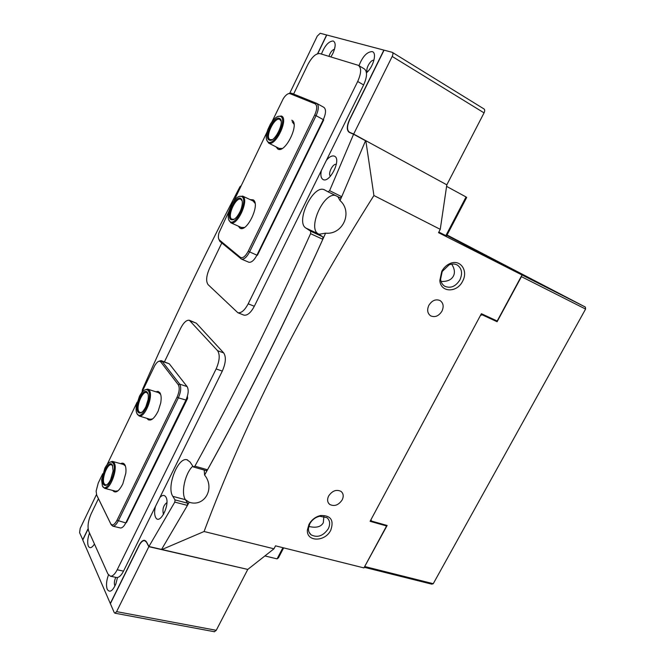 <?xml version="1.0" encoding="UTF-8"?>
<svg xmlns="http://www.w3.org/2000/svg" width="665" height="665" viewBox="0 0 665 665"><rect width="100%" height="100%" fill="white"/><g stroke="black" fill="none" stroke-linecap="round" stroke-linejoin="round"><path stroke-width="1" d="M250.131 199.6L253.199 199.857C260.846 204.08 246.308 233.972 239.649 227.846L238.419 226.183M255.052 203.324L253.057 200.963M291.76 120.232C300.148 123.191 285.185 153.956 277.812 149.026L276.133 146.923M279.051 148.395L282.151 148.486M288.585 93.624L291.337 93.142L316.598 103.324C319.042 105.178 318.876 109.293 316.091 115.677L323.739 119.883L257.422 255.252L256.914 255.177L323.315 119.6C326.083 113.25 326.232 109.143 323.764 107.273L316.881 103.474M229.076 210.98L218.91 233.041C218.07 236.532 218.253 238.876 219.458 240.073L240.348 257.33C242.725 258.552 245.352 256.532 248.228 251.27L314.72 114.978L316.091 115.677L249.558 251.985C246.806 257.147 244.122 259.516 241.495 259.109L219.899 241.403L218.827 239.201M248.494 262.093L248.826 262.234C251.478 262.658 254.171 260.306 256.914 255.177L248.228 251.27M314.72 114.978C317.247 109.143 317.371 105.427 315.094 103.823L289.99 93.657C288.053 93.183 285.834 94.821 283.315 98.561L272.027 121.653M267.022 132.061L233.939 200.863M294.021 124.222L292.159 121.712M241.353 227.497L244.412 227.455M96.475 494.544L80.182 528.392L79.584 532.673L82.834 539.88M146.641 542.216L144.563 540.628C142.684 540.537 140.847 542.224 139.06 545.682L110.382 603.679L114.23 612.565L114.937 613.197L116.599 611.634L216.258 630.304L214.388 631.725M146.466 542.175L148.852 546.672L116.599 611.634M88.113 528.642L82.701 539.855M148.852 546.672L247.771 569.423L216.258 630.304M108.47 574.967C106.367 580.761 105.959 585.557 107.264 589.356C109.692 592.981 112.56 591.185 115.86 583.961L117.506 577.503M366.457 72.834C373.439 66.974 377.263 52.444 372.092 51.596C366.93 51.853 362.558 56.558 358.975 65.71M155.427 506.514C154.297 511.235 154.38 514.893 155.652 517.47C159.775 525.774 170.614 503.945 165.818 496.93C164.322 494.768 162.351 494.935 159.908 497.437M166.907 502.599C163.507 505.242 162.318 508.949 163.332 513.729L163.681 514.178M321.37 170.498C320.38 175.103 320.904 178.095 322.949 179.45C329.541 183.848 341.852 159.068 334.47 156.184C332.168 155.302 329.499 156.657 326.44 160.232M215.277 385.334L219.965 375.841M256.723 301.403L261.561 291.611M89.517 533.014C87.581 538.401 87.173 542.748 88.295 546.065C89.775 548.708 91.828 548.035 94.472 544.053M330.887 56.941L333.049 53.084C335.817 46.442 335.85 42.402 333.148 40.972C328.693 41.263 324.786 45.619 321.428 54.065M88.146 528.899L82.776 540.022L110.299 603.479L139.035 545.35C140.83 541.884 142.667 540.204 144.546 540.296L146.441 541.834L148.927 546.514L174.787 502.1L175.003 499.889L172.842 496.373C166.275 487.104 177.813 457.038 186.907 459.731L189.949 461.901L193.407 466.971L194.903 466.165C234.338 394.528 272.899 317.022 310.58 233.656L310.663 231.204L305.966 228.095C295.102 222.11 313.082 184.288 324.296 189.749L328.086 191.836L329.607 190.672L353.572 134.247L349.266 132.385C346.565 130.39 346.631 126.159 349.482 119.7L383.88 50.108L326.773 35.004L317.762 53.649M142.152 391.743L142.385 389.707C171.853 322.633 204.379 254.969 239.974 186.707L241.287 185.585M328.086 191.836L340.189 197.854L341.727 196.699L365.542 140.764L353.572 134.247M193.407 466.971L206.009 470.571L207.513 469.773C246.89 398.767 285.318 321.951 322.799 239.309L322.866 236.873L318.094 233.739C307.562 228.029 323.589 192.343 335.351 195.452C323.589 192.343 307.562 228.029 318.094 233.739L319.084 234.246L325.592 233.166C286.374 320.272 246.042 400.895 204.604 475.051L204.213 470.055M148.927 546.514L161.578 549.423L187.43 505.4L187.621 503.197L185.41 499.698C180.689 492.998 185.153 473.114 192.833 466.132C185.153 473.114 180.689 492.998 185.41 499.698L189.217 502.241L187.43 505.342M341.727 196.699L329.607 190.672M310.58 233.656L322.799 239.309M207.513 469.773L194.903 466.165M310.663 231.204L322.866 236.873M174.787 502.1L187.43 505.4M175.003 499.889L187.621 503.197M334.528 49.119C332.151 49.958 330.289 52.369 328.959 56.35M336.332 164.396C332.916 163.033 327.421 174.164 330.522 176.125M373.93 60.299C370.696 59.252 364.994 69.492 367.487 71.837M115.793 577.336C114.363 580.528 114.023 583.28 114.771 585.599M358.709 65.552L364.212 68.819C367.462 71.346 367.263 76.716 363.622 84.954L254.321 306.266C250.863 312.7 247.413 315.667 243.972 315.144L243.498 314.961M293.614 94.056L307.72 64.821C311.843 57.049 315.883 53.308 319.832 53.574L358.335 65.328C361.56 67.838 361.344 73.225 357.687 81.496L248.195 303.814C244.728 310.281 241.295 313.265 237.879 312.758L208.103 284.653C205.784 281.362 206.258 275.933 209.525 268.394L221.786 242.974M323.664 120.041L257.87 254.338M279.84 148.802L279.566 149.359M241.644 227.629L241.254 228.436M120.631 463.671C122.435 462.732 123.856 463.114 124.887 464.835C125.885 466.697 126.192 469.473 125.818 473.164L122.817 483.896C118.819 491.593 115.444 493.771 112.684 490.421M125.394 465.999L123.474 464.453M155.818 391.776L158.079 391.411L159.841 392.649C161.238 394.777 161.529 398.235 160.706 403.023L158.187 411.045C153.956 419.291 150.29 421.859 147.206 418.742L146.998 418.385M160.697 394.495L158.702 392.707M158.578 361.394L161.055 360.605L162.11 361.328L179.691 384.121C181.395 387.263 180.947 391.843 178.345 397.853L186.441 400.155L126.466 522.59L125.793 522.898L185.843 400.288C188.436 394.312 188.86 389.748 187.123 386.606L169.276 363.797L161.337 360.696M102.718 473.738L98.254 483.023L96.126 491.111L96.666 495.009L110.673 523.621C112.327 526.04 114.43 524.934 116.982 520.304L177.081 397.113L178.345 397.853L118.204 521.069C116.408 524.56 114.638 526.264 112.875 526.181L111.188 524.743L97.082 495.915M120.116 527.902L120.44 527.977C122.219 528.068 124.006 526.372 125.793 522.898L116.982 520.304M177.081 397.113C179.417 391.702 179.824 387.587 178.295 384.752L160.772 361.918C159.11 360.38 157.081 361.644 154.687 365.725L141.687 392.699M137.148 402.134L107.14 464.544M149.899 419.274L152.593 418.967M115.56 491.169L118.054 490.787M438.834 232.077L445.858 235.634L466.049 196.956L466.672 197.463L446.564 235.959L445.858 235.634M446.589 186.383L466.049 196.956M283.656 547.877L278.46 557.81L277.081 558.874L264.894 555.94M277.081 558.874L282.924 547.694M137.115 413.896C141.421 421.701 153.382 396.972 148.303 390.679C145.884 388.244 142.933 390.106 139.451 396.257L136.283 406.273C135.851 409.715 136.125 412.258 137.115 413.896M144.679 389.981L147.638 389.125L149.226 390.264C153.756 395.6 144.987 417.994 139.151 415.982L136.865 413.464M137.996 412.076C133.939 406.614 143.657 386.382 147.422 392.516C148.362 393.996 148.586 396.373 148.087 399.665L145.835 406.822C142.742 412.574 140.132 414.328 137.996 412.076M147.987 393.738L146.541 392.458C142.185 390.962 135.643 407.412 138.91 411.66L140.182 412.599L141.82 412.292M102.393 485.94C106.176 494.61 117.813 470.554 113.291 463.339C111.088 460.471 108.304 462.05 104.929 468.06L101.612 479.739L102.393 485.94M109.567 462.325L112.335 461.394L114.205 462.915C118.087 468.792 110.182 489.997 104.713 488.368L102.535 486.248M103.25 484.162C99.65 477.96 109.11 458.252 112.427 465.126L113.1 470.911L110.598 479.781C107.614 485.325 105.161 486.78 103.25 484.162M112.742 465.849L111.354 464.744C107.273 463.522 101.371 479.099 104.164 483.738L105.635 484.976L107.14 484.627M189.691 320.397L196.333 323.198L223.698 352.924C226.291 356.93 225.826 362.99 222.301 371.103L123.524 571.119C121.271 575.466 119.002 577.602 116.724 577.528L116.284 577.436M164.479 361.785L180.639 328.286C183.582 322.583 186.474 319.907 189.317 320.256L217.58 350.704C220.14 354.711 219.658 360.787 216.125 368.934L117.198 569.772C114.945 574.144 112.693 576.289 110.423 576.223L107.913 573.986L88.794 531.41C87.315 526.73 88.104 520.87 91.147 513.821L98.445 498.7M128.345 518.758L187.605 398.401L187.414 396.132M148.918 418.975L148.47 419.914M268.145 142.019C274.562 146.292 287.787 118.952 280.497 116.375C277.505 115.585 274.121 118.187 270.364 124.189L267.737 129.8C265.634 136.175 265.767 140.249 268.145 142.019M277.92 116.425L281.428 116.018C288.984 118.628 275.601 146.89 268.643 143.1L266.565 139.808M269.117 139.999C263.265 137.572 273.98 115.261 279.516 118.403C285.634 120.598 274.529 143.565 269.117 139.999M281.129 121.196L279.741 119.376C274.504 116.583 264.57 137.381 270.04 139.633L272.151 139.642M229.841 221.487C235.626 226.84 248.477 200.273 241.852 196.566C238.935 195.311 235.618 197.804 231.91 204.039L229.275 210.29C227.713 215.892 227.896 219.625 229.841 221.487M238.86 196.474L242.775 196.192C249.358 199.724 237.538 226.034 230.855 222.808L228.652 219.708M230.788 219.533C225.477 216.183 235.9 194.488 240.896 198.544C242.833 200.381 242.816 204.138 240.855 209.816L240.082 211.636C236.707 218.103 233.606 220.738 230.788 219.533M242.201 200.946L240.755 199.259C235.734 196.865 226.956 216.225 231.711 219.151L234.138 219.284M330.746 530.246C325.11 542.1 306.257 542.058 307.396 529.963L308.992 524.386C311.669 519.689 315.543 516.73 320.613 515.508C330.813 515.284 334.196 520.196 330.746 530.246M309.799 523.787L308.444 528.509C308.361 531.21 309.258 533.322 311.137 534.851C317.488 538.018 323.198 535.99 328.277 528.766C330.472 524.111 330.015 520.396 326.897 517.619L319.657 516.264C315.351 517.295 312.068 519.806 309.799 523.787M462.549 281.328C456.905 293.082 440.471 292.608 439.839 280.439L441.768 271.353C443.713 267.771 446.39 265.194 449.798 263.631C460.155 258.594 468.684 270.755 462.549 281.328M442.233 271.461L440.596 279.159C440.953 282.384 442.341 284.745 444.744 286.241C450.562 288.66 455.608 286.557 459.881 279.932C462.757 273.423 461.909 268.469 457.32 265.061C454.827 263.697 452.067 263.648 449.041 264.911L442.233 271.461M328.635 495.982C326.989 499.531 327.346 502.349 329.715 504.436C334.354 506.705 338.502 505.201 342.167 499.93C343.838 496.364 343.473 493.53 341.07 491.427C336.44 489.191 332.3 490.704 328.635 495.982M308.801 526.323L310.563 526.821C316.914 527.927 321.162 526.572 323.298 522.773L323.897 516.248M428.867 305.301C426.847 309.882 427.42 313.39 430.596 315.825C434.943 317.679 438.717 316.133 441.934 311.195C443.987 306.598 443.397 303.074 440.18 300.622C435.849 298.801 432.075 300.356 428.867 305.301M441.061 281.461C447.221 281.686 451.319 279.907 453.364 276.125C455.168 272.725 454.611 268.726 451.693 264.113M446.855 235.393L522.033 274.986L497.196 321.004L481.394 313.705L370.097 521.31L386.573 525.973L385.758 525.092M386.573 525.973L363.938 567.91L275.51 545.84L273.972 548.8L204.072 531.51C245.36 421.344 301.968 309.341 373.913 195.518L365.825 140.689L363.597 139.708M161.395 549.381L247.771 569.423L273.972 548.8M341.685 196.732L340.023 200.539L337.862 196.69M522.033 274.986L438.526 232.667L440.255 229.342L446.822 184.828L365.825 140.689M440.255 229.342L373.913 195.518M161.711 549.623L204.072 531.51M340.023 200.539C353.123 212.027 342.916 235.028 325.592 233.166M204.604 475.051C215.394 488.318 204.454 507.403 189.217 502.241M364.595 566.705L387.13 525.483L371.427 521.036L371.012 519.598L480.404 315.551L482.042 314.769L497.104 321.727L492.067 318.635M447.063 235.003L585.366 307.064L585.591 309.067L433.256 583.704L431.735 584.153L364.27 567.295M371.427 521.036L370.679 520.213M364.944 566.588L433.256 583.704M585.591 309.067L521.435 276.657L497.104 321.727M481.119 314.204L482.042 314.769M521.435 276.657L521.393 276.166M521.269 274.587L585.366 307.064M446.863 235.385L521.269 274.579M392.142 52.294L384.062 50.158L349.732 119.592C346.889 126.051 346.814 130.282 349.524 132.277L353.664 134.064L392.192 56.45C393.123 54.38 393.165 53.025 392.333 52.369L392.142 52.294M289.591 93.549L317.263 36.101L320.231 33.275L326.756 35.037M326.623 34.962L317.571 53.707M353.664 134.064L446.822 184.828L484.054 112.875L392.192 56.45M483.796 108.852L483.995 108.944C484.918 109.642 484.943 110.955 484.054 112.875M335.027 46.808L334.703 47.489M219.458 240.073L219.899 241.403M291.337 93.142L289.99 93.657M240.348 257.33L240.788 258.71M316.507 103.283L315.094 103.823M318.094 233.739L305.966 228.095M185.41 499.698L172.842 496.373M357.687 81.496L363.622 84.954M248.195 303.814L254.321 306.266M178.295 384.752L179.691 384.121L187.123 386.606M160.772 361.918L162.11 361.328L169.276 363.797M96.666 495.009L97.165 496.098M110.673 523.621L111.188 524.743M217.58 350.704L223.698 352.924M216.125 368.934L222.301 371.103M190.523 321.02L196.333 323.198M117.198 569.772L123.524 571.119M351.477 133.341L349.566 132.293M241.495 259.109L248.826 262.234M268.643 143.1L279.416 148.586M230.855 222.808L241.752 227.671M145.76 540.911L144.928 540.712M114.937 613.197L214.521 631.75M187.613 459.939L186.907 459.731M324.986 190.099L324.296 189.749M237.879 312.758L243.972 315.144M112.875 526.181L120.44 527.977M139.151 415.982L150.315 419.399M159.11 392.84L148.037 389.249M140.938 412.84L140.182 412.599M116.982 491.535L104.713 488.368M123.873 464.561L112.726 461.493M110.423 576.223L116.724 577.528M271.004 140.124L270.19 139.708M241.852 199.766L241.179 199.458M253.44 201.146L242.6 196.084M233.041 219.799L232.235 219.433M308.444 528.509L307.396 529.963M440.596 279.159L439.839 280.439M328.31 502.815L329.715 504.436M309.159 532.366L311.137 534.851M449.041 264.911L449.798 263.631M319.657 516.264L320.613 515.508M351.436 133.324L349.524 132.277M483.995 108.944L392.433 52.427"/></g></svg>
